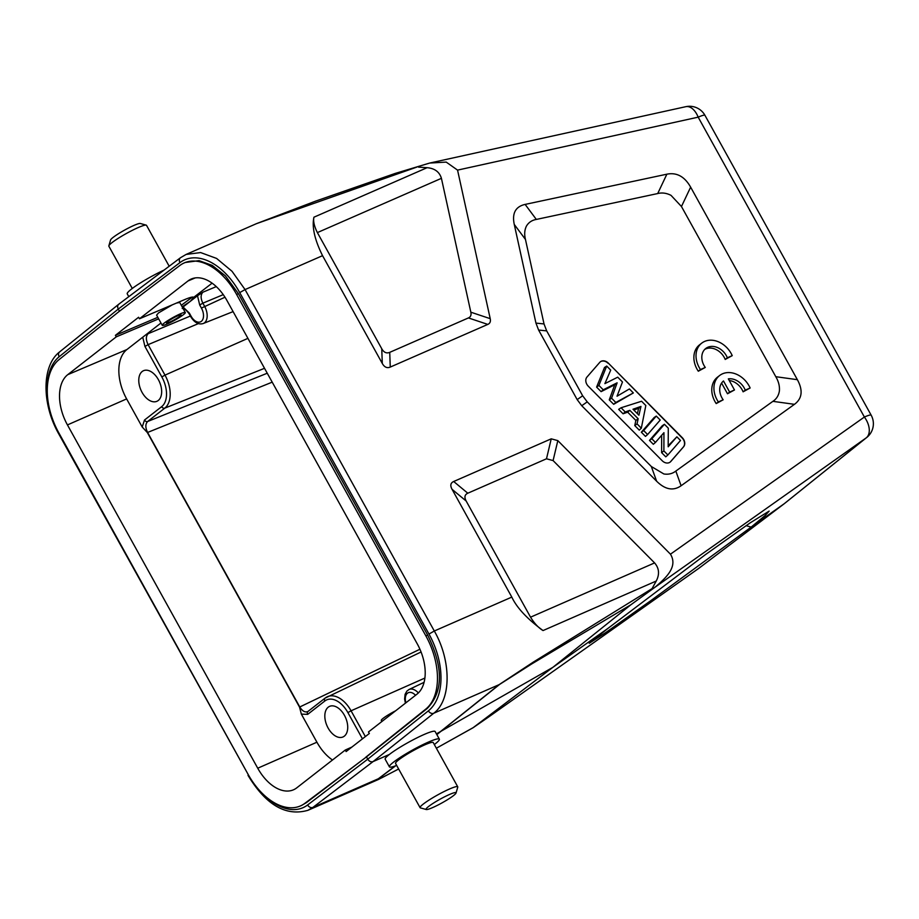 <?xml version="1.0" encoding="UTF-8"?>
<svg xmlns="http://www.w3.org/2000/svg" width="919" height="919" viewBox="0 0 919 919"><rect width="100%" height="100%" fill="white"/><g stroke="black" fill="none" stroke-linecap="round" stroke-linejoin="round"><path stroke-width="1.38" d="M382.293 363.453L322.558 255.677C314.666 239.802 311.782 226.97 313.93 217.206C313.057 221.111 314.206 226.235 317.377 232.599L381.753 348.738L382.293 363.453C384.406 367.209 387.06 368.416 390.265 367.072L487.794 324.407C490.034 323.419 490.838 321.512 490.218 318.663L470.838 312.196L441.419 178.332L317.377 232.599M416.721 167.132L256.447 223.662L315.711 201.089L395.239 173.415L429.69 163.054L446.22 162.1L457.559 170.118L490.218 318.663M256.447 223.662L186.109 254.437L200.618 252.564L216.585 258.423L232.036 271.3L245.063 289.577L434.308 630.997L511.803 597.097L452.068 489.322C450 485.519 450.54 482.912 453.687 481.499L551.228 438.834L557.822 440.626L670.456 554.18C677.831 566.276 667.32 576.914 654.787 587.39L630.871 604.771L552.882 667.332L436.445 733.867M514.261 224.431L525.461 239.457C524.198 234.425 524.531 229.98 526.438 226.085C528.632 222.421 531.929 220.204 536.328 219.434L525.128 204.409C515.536 206.591 511.917 213.254 514.261 224.431L535.949 323.109L538.603 330.047L577.166 399.604L581.738 405.716L656.614 481.2C665.161 489.666 673.317 491.183 681.105 485.749L794.453 404.326C802.195 398.593 803.172 390.38 797.37 379.685L775.797 376.698L681.461 206.522L690.64 187.154L797.37 379.685M690.64 187.154C684.632 176.54 676.717 172.221 666.872 174.185L657.705 193.553L536.328 219.434M525.128 204.409L666.872 174.185M322.558 255.677L245.063 289.577L239.721 292.61L428.989 634.053L434.308 630.997C451.597 661.048 451.309 700.347 433.722 713.259A4.388 3.423 -128.6 0 1 428.403 710.835L367.749 759.174L366.486 756.888L306.395 802.643L301.512 805.446M511.803 597.097C516.811 607.758 527.23 618.912 543.049 630.56C538.523 627.849 534.353 623.392 530.55 617.177L654.592 562.91C659.187 568.264 659.739 574.318 656.235 581.038L652.088 588.608L533.365 662.071L499.132 684.632L433.722 713.259L373.068 761.598C370.977 762.23 369.208 761.426 367.749 759.174L307.635 804.952A61.516 36.944 66.3 0 1 263.041 794.119M530.55 617.177L466.174 501.039C464.129 497.248 464.669 494.64 467.794 493.216L453.687 481.499M551.228 438.834L546.495 458.788L467.794 493.216M546.495 458.788L553.089 460.58L557.822 440.626M654.592 562.91L553.089 460.58M652.088 588.608L651.146 590.055M457.559 170.118L698.176 117.161A17.576 10.189 -102.4 0 0 685.804 106.684L430.138 162.962M418.455 167.12L427.105 167.695C434.698 168.349 439.477 171.899 441.419 178.332M119.447 311.231L118.264 309.083L179.94 262.627A4.388 3.435 -127 0 1 180.492 257.722L186.12 254.425M185.236 262.489L199.032 260.64L212.243 265.419L225.385 275.849L238.412 293.655L427.668 635.086C443.544 667.47 443.36 691.961 427.105 708.572L366.486 756.888L304.97 803.263A58.873 35.761 66.4 0 1 300.479 805.906A58.873 35.761 66.4 0 1 248.119 774.384L58.862 432.952A58.873 35.761 66.4 0 1 59.046 359.628L118.884 311.656L179.768 265.557A58.873 35.761 66.4 0 1 184.248 262.914A58.873 35.761 66.4 0 1 236.608 294.448L425.865 635.868A58.873 35.761 66.4 0 1 425.681 709.192L365.842 757.164M180.492 257.722L118.792 304.189L59.632 351.897A4.388 3.469 51.1 0 0 59.172 356.733L118.264 309.083C117.184 306.67 117.54 304.924 119.344 303.867M164.11 270.06A28.558 3.469 151 0 0 131.428 289.106A28.558 3.469 151 0 0 127.236 293.862L128.786 296.665M169.188 266.234L146.512 225.327A21.528 2.619 151 0 0 146.213 225.132A21.528 2.619 151 0 0 131.44 230.795A21.528 2.619 151 0 0 112.015 242.616A21.528 2.619 151 0 0 108.844 245.844A21.528 2.619 151 0 0 108.856 246.2L132.279 288.451M146.213 225.132L140.32 223.489A17.139 2.079 151 0 0 128.557 227.992A17.139 2.079 151 0 0 113.094 237.412A17.139 2.079 151 0 0 110.567 239.974L108.844 245.844M396.663 765.424A28.558 3.469 -29 0 1 389.403 766.837A28.558 3.469 -29 0 1 393.596 762.092A28.558 3.469 -29 0 1 420.868 745.642A28.558 3.469 -29 0 1 439.362 739.152L435.135 731.524A28.558 3.469 151 0 0 416.64 738.014A28.558 3.469 151 0 0 389.369 754.453L373.068 761.598L312.942 807.376L307.98 810.294L378.318 779.53L378.352 778.749A8.788 6.904 52.9 0 0 378.892 778.485L381.787 777.796L398.628 768.973M389.369 754.453A28.558 3.469 151 0 0 385.176 759.209L389.403 766.837M439.362 739.152A28.558 3.469 -29 0 1 435.169 743.896A28.558 3.469 -29 0 1 434.319 744.551M457.742 786.802L433.217 742.552A21.528 2.619 151 0 0 419.271 747.457A21.528 2.619 151 0 0 398.72 759.852A21.528 2.619 151 0 0 395.561 763.436L420.086 807.675A21.528 2.619 -29 0 1 423.245 804.091A21.528 2.619 -29 0 1 443.797 791.696A21.528 2.619 -29 0 1 457.742 786.802A21.528 2.619 -29 0 1 457.754 787.158L456.031 793.028A17.139 2.079 -29 0 1 453.504 795.601A17.139 2.079 -29 0 1 438.03 805.01A17.139 2.079 -29 0 1 426.278 809.524A17.139 2.079 -29 0 1 428.553 806.514A17.139 2.079 -29 0 1 445.795 796.21A17.139 2.079 -29 0 1 456.031 793.028M426.278 809.524L420.385 807.881A21.528 2.619 -29 0 1 420.086 807.675M436.801 734.511L499.132 684.632A8.788 6.893 -128.7 0 0 499.672 684.368L531.55 664.046L630.871 604.771M784.711 503.348L866.812 437.421A17.576 13.877 -128.8 0 1 866.284 437.823L784.183 503.75L751.156 527.104L765.24 515.41L769.134 511.102L750.088 522.911L705.631 554.49L608.033 628.332L552.882 667.332L473.216 727.618L436.364 748.227L473.09 727.733L487.644 717.67M608.033 628.332L589.24 643.289L606.138 632.295L650.514 600.877L751.156 527.104L746.09 525.657M698.325 568.677A17.576 10.879 -125.3 0 0 698.509 568.551A17.576 10.879 -125.3 0 0 698.681 568.424L784.711 503.359M332.494 760.002A39.54 24.02 66.4 0 1 316.917 742.207L301.352 714.109L299.525 707.102L147.35 432.562L142.204 427.013L126.627 398.915A39.54 24.02 66.4 0 1 126.925 349.53L149.82 331.69L148.189 333.666C145.799 336.159 145.776 339.823 148.097 344.648L198.389 323.614M301.352 714.109L307.67 714.373A2.631 2.068 52.1 0 1 307.945 711.478M345.291 750.03L346.13 751.558L369.323 733.488L368.473 731.961L416.985 694.155A40.252 24.445 -113.6 0 0 417.283 643.897L226.993 300.593A40.252 24.445 -113.6 0 0 191.347 278.985A40.252 24.445 -113.6 0 0 187.958 280.984L139.447 318.79L138.597 317.262L115.415 335.332L116.265 336.859L67.742 374.665A40.252 24.445 -113.6 0 0 67.443 424.923L257.734 768.215A40.252 24.445 -113.6 0 0 293.689 789.708A40.252 24.445 -113.6 0 0 296.768 787.836L345.291 750.03L351.931 747.044M142.732 337.216L144.949 346.463L148.097 344.648L164.995 375.124L247.923 338.353M182.49 307.451L190.267 301.363L182.146 306.831M139.447 318.79L184.478 299.674C190.267 297.239 193.358 296.504 193.748 297.457L190.267 301.363L197.493 295.734L199.699 304.982L201.422 308.083A10.614 6.444 66.4 0 1 201.594 321.133A10.614 6.444 66.4 0 1 191.577 317.055A10.614 6.444 66.4 0 1 191.049 316.17L189.325 313.069L183.042 306.992M197.493 295.734L202.938 292.185C200.56 294.677 200.526 298.342 202.858 303.167L199.699 304.982M192.393 297.067L181.296 305.292M193.714 297.342L212.094 283.167M158.665 318.847L116.265 336.859M115.415 335.332L157.815 317.319M144.949 346.463L161.836 376.939A23.791 14.451 66.4 0 1 161.664 406.657L144.513 420.029L142.204 427.013M142.181 371.506A16.691 10.143 -113.6 0 0 141.469 391.23A16.691 10.143 -113.6 0 0 156.908 401.304A16.691 10.143 -113.6 0 0 158.252 400.5A16.691 10.143 -113.6 0 0 158.964 380.776A16.691 10.143 -113.6 0 0 143.525 370.702A16.691 10.143 -113.6 0 0 142.181 371.506M328.244 707.17A16.691 10.143 -113.6 0 0 327.52 726.895A16.691 10.143 -113.6 0 0 342.971 736.969A16.691 10.143 -113.6 0 0 344.315 736.165A16.691 10.143 -113.6 0 0 345.027 716.441A16.691 10.143 -113.6 0 0 329.588 706.366A16.691 10.143 -113.6 0 0 328.244 707.17M156.598 315.125L158.528 312.908L172.29 304.844M176.609 303.006L179.756 302.512M183.363 314.723A13.176 1.597 -29 0 1 170.785 322.316A13.176 1.597 -29 0 1 162.249 325.315A13.176 1.597 -29 0 1 164.179 323.12A13.176 1.597 -29 0 1 176.77 315.527A13.176 1.597 -29 0 1 185.305 312.529A13.176 1.597 -29 0 1 183.363 314.723M179.848 316.262A8.351 1.011 151 0 0 181.077 314.872A8.351 1.011 151 0 0 175.667 316.768A8.351 1.011 151 0 0 167.695 321.581A8.351 1.011 151 0 0 166.477 322.971A8.351 1.011 151 0 0 171.876 321.064A8.351 1.011 151 0 0 179.848 316.262M395.687 710.766A13.176 1.597 151 0 0 383.223 718.279A13.176 1.597 151 0 0 381.293 720.473L381.867 721.518M470.838 312.196C471.47 315.033 470.654 316.952 468.414 317.928L487.794 324.407M390.265 367.072L389.725 352.356L468.414 317.928M389.725 352.356C386.543 353.689 383.878 352.482 381.753 348.738M657.705 193.553C662.036 192.439 666.47 193.036 671.008 195.345L681.461 206.522M775.797 376.698C778.588 381.431 779.783 386.152 779.404 390.874C778.692 395.48 776.521 398.972 772.89 401.339L794.453 404.326M681.105 485.749L675.833 471.068L772.89 401.339M675.833 471.068C672.478 473.699 668.481 474.675 663.874 473.974L651.341 466.519L656.614 481.2M581.738 405.716L587.241 401.879L651.341 466.519M587.241 401.879L582.657 395.779L577.166 399.604M538.603 330.047L546.679 330.874L582.657 395.779M546.679 330.874L544.025 323.936L535.949 323.109M525.461 239.457L544.025 323.936M608.344 363.143A7.03 5.514 52.1 0 0 600.371 361.787A7.03 5.514 52.1 0 0 599.762 362.362L586.988 377.031A7.03 5.514 52.1 0 0 586.804 384.234A7.03 5.514 52.1 0 0 588.263 386.187L662.197 460.729A7.03 5.514 52.1 0 0 670.169 462.085A7.03 5.514 52.1 0 0 670.778 461.51L683.552 446.841A7.03 5.514 52.1 0 0 683.747 439.638A7.03 5.514 52.1 0 0 682.277 437.685L608.344 363.143L682.059 437.846A7.03 5.514 -127.9 0 1 683.529 439.799A7.03 5.514 -127.9 0 1 683.345 447.013L670.56 461.683A7.03 5.514 -127.9 0 1 670.066 462.165M704.747 349.392A15.347 12.05 52.1 0 1 725.206 359.444L732.236 355.642A21.964 17.243 52.1 0 0 701.679 343.178A21.964 17.243 52.1 0 0 700.45 369.541L705.275 367.439A15.347 12.05 -127.9 0 1 705.758 348.485A15.347 12.05 -127.9 0 1 727.343 357.778L732.236 355.642M701.679 343.178L699.531 344.855A21.964 17.243 52.1 0 0 698.302 371.219L705.275 367.439M729.238 380.512A15.347 12.05 52.1 0 1 743.103 391.816L750.134 388.002A21.964 17.243 52.1 0 0 719.588 375.549A21.964 17.243 52.1 0 0 718.348 401.913L723.173 399.799A15.347 12.05 -127.9 0 1 723.494 380.983L729.64 392.08L734.476 389.966L728.342 378.881A15.347 12.05 -127.9 0 1 745.252 390.138L750.134 388.002M719.588 375.549L717.44 377.215A21.964 17.243 52.1 0 0 716.2 403.579L723.173 399.799M721.587 383.085L727.492 393.757L734.476 389.966M600.268 361.868A7.03 5.514 -127.9 0 1 608.125 363.315M606.689 366.061L604.484 367.497L596.603 387.106L601.095 391.643L614.731 384.785L609.263 399.868L613.662 404.303L633.34 392.941L615.799 402.465L611.572 398.191L617.131 382.809L603.243 389.794L598.912 385.429L606.689 366.061L610.71 370.116L604.886 383.625L617.717 377.181L622.485 381.994L617.028 396.204L629.4 388.955L633.34 392.941M621.072 407.76L618.671 409.357L623.071 413.791L627.666 412.171L635.868 420.442L634.765 425.577L639.268 430.126L641.324 428.197L637.062 423.889L638.165 418.742L629.825 410.333L625.219 411.953L621.072 407.76L641.577 401.247L645.827 405.52L641.324 428.197M656.292 416.077L654.121 417.548L641.347 432.217L645.483 436.399L647.608 434.526L643.679 430.563L656.292 416.077L660.221 420.04L647.608 434.526M664.437 424.279L662.254 425.75L649.48 440.419L653.329 444.302L655.454 442.43L651.812 438.765L664.437 424.279L668.297 428.185L668.17 446.795L676.866 436.812L680.508 440.477L667.883 454.962L663.886 450.942L663.943 432.677L655.454 442.43M661.657 435.296L661.611 452.642L665.77 456.835L667.883 454.962M676.866 436.812L668.17 445.772M596.603 387.106L598.912 385.429M601.095 391.643L603.243 389.794M613.662 404.303L615.799 402.465M609.263 399.868L611.572 398.191M614.731 384.785L617.131 382.809M634.765 425.577L637.062 423.889M635.868 420.442L638.165 418.742M627.666 412.171L629.825 410.333M623.071 413.791L625.219 411.953M632.996 409.231L638.923 415.216L640.957 406.428L632.996 409.231M633.788 410.035L638.602 408.335L637.384 413.653M638.602 408.335L640.957 406.428M641.347 432.217L643.679 430.563M649.48 440.419L651.812 438.765M661.611 452.642L663.886 450.942M725.206 359.444L727.343 357.778M698.302 371.219L700.45 369.541M743.103 391.816L745.252 390.138M727.492 393.757L729.64 392.08M716.2 403.579L718.348 401.913M654.787 587.39L866.284 437.823A17.576 10.879 -125.3 0 0 864.388 417.031L698.176 117.161A17.576 2.137 151 0 1 704.953 115.335A17.576 17.576 0 0 0 685.769 106.696M866.812 437.421A17.576 17.576 0 0 0 871.178 415.204A17.576 2.137 -29 0 0 864.388 417.031L670.456 554.18M428.989 634.053A61.516 37.782 66.5 0 1 428.403 710.835M543.049 630.56L656.235 581.038M452.068 489.322L466.174 501.039M427.105 167.695L313.93 217.206M179.94 262.627A61.516 37.782 66.5 0 1 239.721 292.61M47.363 394.596A61.516 36.944 66.3 0 1 59.172 356.733M307.624 804.952A4.388 3.481 52.7 0 0 312.942 807.376L378.352 778.749L395.285 765.941M499.672 684.368L436.847 734.614M487.196 717.992L698.681 568.424A17.576 13.716 52.9 0 0 698.957 568.218A17.576 13.716 52.9 0 0 699.233 568.011M59.103 433.389L58.747 433.894C41.86 404.268 41.401 365.842 59.632 351.897M58.747 433.894L248.371 774.843M395.629 765.814L378.892 778.485M419.937 649.239L299.525 707.102M272.208 382.155L147.591 432.458L299.778 706.987C302.569 711.421 305.395 712.857 308.267 711.272A2.631 2.068 52.1 0 0 307.968 711.455L307.876 711.536M307.968 711.455L325.119 698.095A2.631 2.068 -127.9 0 0 324.821 701.013L307.67 714.373M421.074 651.985L325.119 698.095A2.631 2.068 -127.9 0 1 325.429 697.912A26.433 16.048 66.4 0 1 327.256 696.774A26.433 16.048 66.4 0 1 351.058 710.789L347.899 712.604A23.791 14.451 66.4 0 0 324.821 701.013M424.9 678.05L351.058 710.789L365.348 736.578M405.888 702.817A10.614 6.444 66.4 0 1 407.473 693.202A10.614 6.444 66.4 0 1 415.537 695.292M405.405 703.184L404.613 699.014L405.095 694.327L406.864 691.122L408.989 689.526A13.245 8.041 66.4 0 1 418.363 692.949M190.348 316.033L148.189 333.666M149.82 331.69L160.974 323.006M189.325 313.069L188.946 313.505C185.328 309.014 183.076 307.348 182.192 308.508M188.946 313.505L190.658 316.607L191.049 316.17M201.422 308.083L224.983 297.216M223.248 294.643L202.858 303.167L204.569 306.268A13.245 8.041 66.4 0 1 203.26 323.511L233.093 311.61M216.275 286.613L202.938 292.185M67.742 374.665L126.925 349.53M161.836 376.939L164.995 375.124A26.433 16.048 66.4 0 1 164.8 408.128A2.631 2.068 -127.9 0 1 161.664 406.657M147.35 432.562L147.591 432.458C145.259 427.645 145.282 423.992 147.649 421.499L267.245 373.217M144.513 420.029A2.631 2.068 52.1 0 0 147.649 421.499L164.8 408.128L264.523 368.312M257.734 768.215L316.917 742.207M126.627 398.915L67.443 424.923M362.442 738.842L347.899 712.604M238.412 293.655L236.608 294.448M425.865 635.868L427.668 635.086M427.105 708.572L425.681 709.192M304.97 803.263L306.395 802.643M195.138 277.94L187.958 280.984M871.178 415.204L704.953 115.335M487.415 717.842L698.509 568.551A17.576 17.576 0 0 0 698.968 568.218L784.458 503.555M248.004 775.337C265.89 804.975 285.889 816.635 307.991 810.294M398.651 769.008L378.318 779.53M408.989 689.526L424.107 682.312M190.658 316.607C194.426 322.626 198.619 324.924 203.26 323.511M185.73 262.271L184.248 262.914M301.96 805.251L300.479 805.906M162.249 325.315L156.609 315.148M185.305 312.529L179.745 302.489"/></g></svg>
